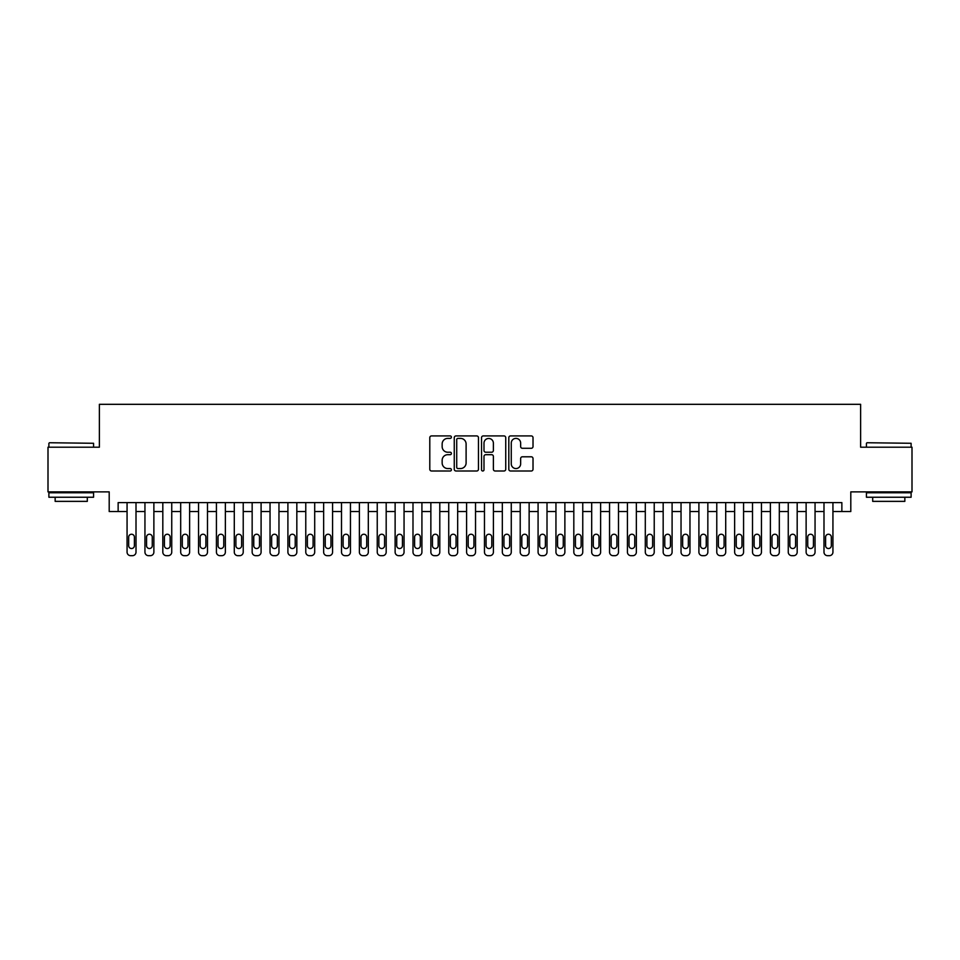 <?xml version="1.0" encoding="UTF-8"?>
<svg xmlns="http://www.w3.org/2000/svg" width="960" height="960" viewBox="0 0 960 960"><rect width="100%" height="100%" fill="white"/><g stroke="black" fill="none" stroke-linecap="round" stroke-linejoin="round"><path stroke-width="1.44" d="M451.404 437.148A1.224 1.224 0 0 0 450.18 435.924L431.544 435.924A1.752 1.752 0 0 0 429.792 437.676L429.792 469.248A1.752 1.752 0 0 0 431.544 471L450.18 471A1.224 1.224 0 0 0 451.404 469.776A1.224 1.224 0 0 0 450.18 468.552L447.768 468.552A5.616 5.616 0 0 1 442.152 462.936L442.152 460.308A5.616 5.616 0 0 1 447.768 454.692L450.18 454.692A1.224 1.224 0 0 0 451.404 453.468A1.224 1.224 0 0 0 450.18 452.232L447.768 452.232A5.616 5.616 0 0 1 442.152 446.628L442.152 443.988A5.616 5.616 0 0 1 447.768 438.384L450.18 438.384A1.224 1.224 0 0 0 451.404 437.148M531.264 448.284A1.752 1.752 0 0 0 533.016 446.532L533.016 437.676A1.752 1.752 0 0 0 531.264 435.924L510.564 435.924A1.752 1.752 0 0 0 508.812 437.676L508.812 469.248A1.752 1.752 0 0 0 510.564 471L531.264 471A1.752 1.752 0 0 0 533.016 469.248L533.016 458.556A1.752 1.752 0 0 0 531.264 456.792L522.408 456.792A1.752 1.752 0 0 0 520.644 458.556L520.644 463.86A4.692 4.692 0 0 1 515.952 468.552A4.692 4.692 0 0 1 511.26 463.86L511.26 443.076A4.692 4.692 0 0 1 515.952 438.384A4.692 4.692 0 0 1 520.644 443.076L520.644 446.532A1.752 1.752 0 0 0 522.408 448.284L531.264 448.284M118.14 511.536L118.14 502.608L841.86 502.608L841.86 511.536L850.8 511.536L850.8 491.88L912 491.88L912 447.204L860.628 447.204L860.628 404.316L99.372 404.316L99.372 447.204L48 447.204L48 491.88L109.2 491.88L109.2 511.536L127.068 511.536M478.464 437.676A1.752 1.752 0 0 0 476.712 435.924L456.012 435.924A1.752 1.752 0 0 0 454.26 437.676L454.26 469.248A1.752 1.752 0 0 0 456.012 471L476.712 471A1.752 1.752 0 0 0 478.464 469.248L478.464 437.676M483.288 435.924L503.988 435.924A1.752 1.752 0 0 1 505.74 437.676L505.74 469.248A1.752 1.752 0 0 1 503.988 471L495.132 471A1.752 1.752 0 0 1 493.38 469.248L493.38 456.444A1.752 1.752 0 0 0 491.616 454.692L485.748 454.692A1.752 1.752 0 0 0 483.996 456.444L483.996 469.776A1.224 1.224 0 0 1 482.76 471A1.224 1.224 0 0 1 481.536 469.776L481.536 437.676A1.752 1.752 0 0 1 483.288 435.924M136.008 502.608L136.008 552.108L136.008 511.536L144.948 511.536M153.876 502.608L153.876 552.108L153.876 511.536L162.816 511.536M171.744 502.608L171.744 552.108L171.744 511.536L180.684 511.536M189.612 502.608L189.612 552.108L189.612 511.536L198.552 511.536M207.492 502.608L207.492 552.108L207.492 511.536L216.42 511.536M225.36 502.608L225.36 552.108L225.36 511.536L234.288 511.536M243.228 502.608L243.228 552.108L243.228 511.536L252.156 511.536M261.096 502.608L261.096 552.108L261.096 511.536L270.036 511.536M278.964 502.608L278.964 552.108L278.964 511.536L287.904 511.536M296.832 502.608L296.832 552.108L296.832 511.536L305.772 511.536M314.7 502.608L314.7 552.108L314.7 511.536L323.64 511.536M332.58 502.608L332.58 552.108L332.58 511.536L341.508 511.536M350.448 502.608L350.448 552.108L350.448 511.536L359.376 511.536M368.316 502.608L368.316 552.108L368.316 511.536L377.244 511.536M386.184 502.608L386.184 552.108L386.184 511.536L395.124 511.536M404.052 502.608L404.052 552.108L404.052 511.536L412.992 511.536M421.92 502.608L421.92 552.108L421.92 511.536L430.86 511.536M439.788 502.608L439.788 552.108L439.788 511.536L448.728 511.536M457.668 502.608L457.668 552.108L457.668 511.536L466.596 511.536M475.536 502.608L475.536 552.108L475.536 511.536L484.464 511.536M493.404 502.608L493.404 552.108L493.404 511.536L502.332 511.536M511.272 502.608L511.272 552.108L511.272 511.536L520.212 511.536M529.14 502.608L529.14 552.108L529.14 511.536L538.08 511.536M547.008 502.608L547.008 552.108L547.008 511.536L555.948 511.536M564.876 502.608L564.876 552.108L564.876 511.536L573.816 511.536M582.756 502.608L582.756 552.108L582.756 511.536L591.684 511.536M600.624 502.608L600.624 552.108L600.624 511.536L609.552 511.536M618.492 502.608L618.492 552.108L618.492 511.536L627.42 511.536M636.36 502.608L636.36 552.108L636.36 511.536L645.3 511.536M654.228 502.608L654.228 552.108L654.228 511.536L663.168 511.536M672.096 502.608L672.096 552.108L672.096 511.536L681.036 511.536M689.964 502.608L689.964 552.108L689.964 511.536L698.904 511.536M707.844 502.608L707.844 552.108L707.844 511.536L716.772 511.536M725.712 502.608L725.712 552.108L725.712 511.536L734.64 511.536M743.58 502.608L743.58 552.108L743.58 511.536L752.508 511.536M761.448 502.608L761.448 552.108L761.448 511.536L770.388 511.536M779.316 502.608L779.316 552.108L779.316 511.536L788.256 511.536M797.184 502.608L797.184 552.108L797.184 511.536L806.124 511.536M815.052 502.608L815.052 552.108L815.052 511.536L823.992 511.536M832.932 502.608L832.932 552.108L832.932 511.536L841.86 511.536M457.944 438.384A1.224 1.224 0 0 0 456.72 439.608L456.72 467.316A1.224 1.224 0 0 0 457.944 468.552L460.488 468.552A5.616 5.616 0 0 0 466.104 462.936L466.104 443.988A5.616 5.616 0 0 0 460.488 438.384L457.944 438.384M493.38 443.16A4.692 4.692 0 0 0 488.688 438.468A4.692 4.692 0 0 0 483.996 443.16L483.996 450.48A1.752 1.752 0 0 0 485.748 452.232L491.616 452.232A1.752 1.752 0 0 0 493.38 450.48L493.38 443.16M128.676 545.676A2.856 2.856 90.8 0 0 131.544 548.532A2.856 2.856 90.8 0 0 134.4 545.676A2.856 2.856 -90.8 0 1 131.544 548.532A2.856 2.856 -90.8 0 1 128.676 545.676L128.676 537.096A2.856 2.856 -90.8 0 1 131.544 534.24A2.856 2.856 -90.8 0 1 134.4 537.096A2.856 2.856 90.8 0 0 131.544 534.24A2.856 2.856 90.8 0 0 128.676 537.096M127.068 502.608L127.068 552.108A3.576 3.576 89.2 0 0 130.644 555.684L132.432 555.684A3.576 3.576 89.2 0 0 136.008 552.108M134.4 537.096L134.4 545.676M49.428 442.74L93.564 443.28L49.428 442.74M71.232 497.244L48.888 497.244L48.888 492.78L93.564 492.78L93.564 497.244L71.232 497.244M87.312 497.244L87.312 501.36L55.152 501.36L55.152 497.244M866.964 442.74L911.112 443.28L866.964 442.74M888.768 497.244L866.436 497.244L866.436 492.78L911.112 492.78L911.112 497.244L888.768 497.244M904.848 497.244L904.848 501.36L872.688 501.36L872.688 497.244M146.556 545.676A2.856 2.856 90.8 0 0 149.412 548.532A2.856 2.856 90.8 0 0 152.268 545.676A2.856 2.856 -90.8 0 1 149.412 548.532A2.856 2.856 -90.8 0 1 146.556 545.676L146.556 537.096A2.856 2.856 -90.8 0 1 149.412 534.24A2.856 2.856 -90.8 0 1 152.268 537.096A2.856 2.856 90.8 0 0 149.412 534.24A2.856 2.856 90.8 0 0 146.556 537.096M164.424 545.676A2.856 2.856 90.8 0 0 167.28 548.532A2.856 2.856 90.8 0 0 170.136 545.676A2.856 2.856 -90.8 0 1 167.28 548.532A2.856 2.856 -90.8 0 1 164.424 545.676L164.424 537.096A2.856 2.856 -90.8 0 1 167.28 534.24A2.856 2.856 -90.8 0 1 170.136 537.096A2.856 2.856 90.8 0 0 167.28 534.24A2.856 2.856 90.8 0 0 164.424 537.096M182.292 545.676A2.856 2.856 90.8 0 0 185.148 548.532A2.856 2.856 90.8 0 0 188.004 545.676A2.856 2.856 -90.8 0 1 185.148 548.532A2.856 2.856 -90.8 0 1 182.292 545.676L182.292 537.096A2.856 2.856 -90.8 0 1 185.148 534.24A2.856 2.856 -90.8 0 1 188.004 537.096A2.856 2.856 90.8 0 0 185.148 534.24A2.856 2.856 90.8 0 0 182.292 537.096M200.16 545.676A2.856 2.856 90.8 0 0 203.016 548.532A2.856 2.856 90.8 0 0 205.884 545.676A2.856 2.856 -90.8 0 1 203.016 548.532A2.856 2.856 -90.8 0 1 200.16 545.676L200.16 537.096A2.856 2.856 -90.8 0 1 203.016 534.24A2.856 2.856 -90.8 0 1 205.884 537.096A2.856 2.856 90.8 0 0 203.016 534.24A2.856 2.856 90.8 0 0 200.16 537.096M144.948 502.608L144.948 552.108A3.576 3.576 89.2 0 0 148.512 555.684L150.3 555.684A3.576 3.576 89.2 0 0 153.876 552.108M152.268 537.096L152.268 545.676M162.816 502.608L162.816 552.108A3.576 3.576 89.2 0 0 166.392 555.684L168.168 555.684A3.576 3.576 89.2 0 0 171.744 552.108M170.136 537.096L170.136 545.676M180.684 502.608L180.684 552.108A3.576 3.576 89.2 0 0 184.26 555.684L186.048 555.684A3.576 3.576 89.2 0 0 189.612 552.108M188.004 537.096L188.004 545.676M198.552 502.608L198.552 552.108A3.576 3.576 89.2 0 0 202.128 555.684L203.916 555.684A3.576 3.576 89.2 0 0 207.492 552.108M205.884 537.096L205.884 545.676M218.028 545.676A2.856 2.856 90.8 0 0 220.884 548.532A2.856 2.856 90.8 0 0 223.752 545.676A2.856 2.856 -90.8 0 1 220.884 548.532A2.856 2.856 -90.8 0 1 218.028 545.676L218.028 537.096A2.856 2.856 -90.8 0 1 220.884 534.24A2.856 2.856 -90.8 0 1 223.752 537.096A2.856 2.856 90.8 0 0 220.884 534.24A2.856 2.856 90.8 0 0 218.028 537.096M216.42 502.608L216.42 552.108A3.576 3.576 89.2 0 0 219.996 555.684L221.784 555.684A3.576 3.576 89.2 0 0 225.36 552.108M223.752 537.096L223.752 545.676M235.896 545.676A2.856 2.856 90.8 0 0 238.764 548.532A2.856 2.856 90.8 0 0 241.62 545.676A2.856 2.856 -90.8 0 1 238.764 548.532A2.856 2.856 -90.8 0 1 235.896 545.676L235.896 537.096A2.856 2.856 -90.8 0 1 238.764 534.24A2.856 2.856 -90.8 0 1 241.62 537.096A2.856 2.856 90.8 0 0 238.764 534.24A2.856 2.856 90.8 0 0 235.896 537.096M234.288 502.608L234.288 552.108A3.576 3.576 89.2 0 0 237.864 555.684L239.652 555.684A3.576 3.576 89.2 0 0 243.228 552.108M241.62 537.096L241.62 545.676M253.764 545.676A2.856 2.856 90.8 0 0 256.632 548.532A2.856 2.856 90.8 0 0 259.488 545.676A2.856 2.856 -90.8 0 1 256.632 548.532A2.856 2.856 -90.8 0 1 253.764 545.676L253.764 537.096A2.856 2.856 -90.8 0 1 256.632 534.24A2.856 2.856 -90.8 0 1 259.488 537.096A2.856 2.856 90.8 0 0 256.632 534.24A2.856 2.856 90.8 0 0 253.764 537.096M252.156 502.608L252.156 552.108A3.576 3.576 89.2 0 0 255.732 555.684L257.52 555.684A3.576 3.576 89.2 0 0 261.096 552.108M259.488 537.096L259.488 545.676M271.644 545.676A2.856 2.856 90.8 0 0 274.5 548.532A2.856 2.856 90.8 0 0 277.356 545.676A2.856 2.856 -90.8 0 1 274.5 548.532A2.856 2.856 -90.8 0 1 271.644 545.676L271.644 537.096A2.856 2.856 -90.8 0 1 274.5 534.24A2.856 2.856 -90.8 0 1 277.356 537.096A2.856 2.856 90.8 0 0 274.5 534.24A2.856 2.856 90.8 0 0 271.644 537.096M270.036 502.608L270.036 552.108A3.576 3.576 89.2 0 0 273.6 555.684L275.388 555.684A3.576 3.576 89.2 0 0 278.964 552.108M277.356 537.096L277.356 545.676M289.512 545.676A2.856 2.856 90.8 0 0 292.368 548.532A2.856 2.856 90.8 0 0 295.224 545.676A2.856 2.856 -90.8 0 1 292.368 548.532A2.856 2.856 -90.8 0 1 289.512 545.676L289.512 537.096A2.856 2.856 -90.8 0 1 292.368 534.24A2.856 2.856 -90.8 0 1 295.224 537.096A2.856 2.856 90.8 0 0 292.368 534.24A2.856 2.856 90.8 0 0 289.512 537.096M307.38 545.676A2.856 2.856 90.8 0 0 310.236 548.532A2.856 2.856 90.8 0 0 313.092 545.676A2.856 2.856 -90.8 0 1 310.236 548.532A2.856 2.856 -90.8 0 1 307.38 545.676L307.38 537.096A2.856 2.856 -90.8 0 1 310.236 534.24A2.856 2.856 -90.8 0 1 313.092 537.096A2.856 2.856 90.8 0 0 310.236 534.24A2.856 2.856 90.8 0 0 307.38 537.096M325.248 545.676A2.856 2.856 90.8 0 0 328.104 548.532A2.856 2.856 90.8 0 0 330.972 545.676A2.856 2.856 -90.8 0 1 328.104 548.532A2.856 2.856 -90.8 0 1 325.248 545.676L325.248 537.096A2.856 2.856 -90.8 0 1 328.104 534.24A2.856 2.856 -90.8 0 1 330.972 537.096A2.856 2.856 90.8 0 0 328.104 534.24A2.856 2.856 90.8 0 0 325.248 537.096M343.116 545.676A2.856 2.856 90.8 0 0 345.972 548.532A2.856 2.856 90.8 0 0 348.84 545.676A2.856 2.856 -90.8 0 1 345.972 548.532A2.856 2.856 -90.8 0 1 343.116 545.676L343.116 537.096A2.856 2.856 -90.8 0 1 345.972 534.24A2.856 2.856 -90.8 0 1 348.84 537.096A2.856 2.856 90.8 0 0 345.972 534.24A2.856 2.856 90.8 0 0 343.116 537.096M360.984 545.676A2.856 2.856 90.8 0 0 363.852 548.532A2.856 2.856 90.8 0 0 366.708 545.676A2.856 2.856 -90.8 0 1 363.852 548.532A2.856 2.856 -90.8 0 1 360.984 545.676L360.984 537.096A2.856 2.856 -90.8 0 1 363.852 534.24A2.856 2.856 -90.8 0 1 366.708 537.096A2.856 2.856 90.8 0 0 363.852 534.24A2.856 2.856 90.8 0 0 360.984 537.096M378.852 545.676A2.856 2.856 90.8 0 0 381.72 548.532A2.856 2.856 90.8 0 0 384.576 545.676A2.856 2.856 -90.8 0 1 381.72 548.532A2.856 2.856 -90.8 0 1 378.852 545.676L378.852 537.096A2.856 2.856 -90.8 0 1 381.72 534.24A2.856 2.856 -90.8 0 1 384.576 537.096A2.856 2.856 90.8 0 0 381.72 534.24A2.856 2.856 90.8 0 0 378.852 537.096M396.732 545.676A2.856 2.856 90.8 0 0 399.588 548.532A2.856 2.856 90.8 0 0 402.444 545.676A2.856 2.856 -90.8 0 1 399.588 548.532A2.856 2.856 -90.8 0 1 396.732 545.676L396.732 537.096A2.856 2.856 -90.8 0 1 399.588 534.24A2.856 2.856 -90.8 0 1 402.444 537.096A2.856 2.856 90.8 0 0 399.588 534.24A2.856 2.856 90.8 0 0 396.732 537.096M414.6 545.676A2.856 2.856 90.8 0 0 417.456 548.532A2.856 2.856 90.8 0 0 420.312 545.676A2.856 2.856 -90.8 0 1 417.456 548.532A2.856 2.856 -90.8 0 1 414.6 545.676L414.6 537.096A2.856 2.856 -90.8 0 1 417.456 534.24A2.856 2.856 -90.8 0 1 420.312 537.096A2.856 2.856 90.8 0 0 417.456 534.24A2.856 2.856 90.8 0 0 414.6 537.096M432.468 545.676A2.856 2.856 90.8 0 0 435.324 548.532A2.856 2.856 90.8 0 0 438.18 545.676A2.856 2.856 -90.8 0 1 435.324 548.532A2.856 2.856 -90.8 0 1 432.468 545.676L432.468 537.096A2.856 2.856 -90.8 0 1 435.324 534.24A2.856 2.856 -90.8 0 1 438.18 537.096A2.856 2.856 90.8 0 0 435.324 534.24A2.856 2.856 90.8 0 0 432.468 537.096M450.336 545.676A2.856 2.856 90.8 0 0 453.192 548.532A2.856 2.856 90.8 0 0 456.06 545.676A2.856 2.856 -90.8 0 1 453.192 548.532A2.856 2.856 -90.8 0 1 450.336 545.676L450.336 537.096A2.856 2.856 -90.8 0 1 453.192 534.24A2.856 2.856 -90.8 0 1 456.06 537.096A2.856 2.856 90.8 0 0 453.192 534.24A2.856 2.856 90.8 0 0 450.336 537.096M468.204 545.676A2.856 2.856 90.8 0 0 471.06 548.532A2.856 2.856 90.8 0 0 473.928 545.676A2.856 2.856 -90.8 0 1 471.06 548.532A2.856 2.856 -90.8 0 1 468.204 545.676L468.204 537.096A2.856 2.856 -90.8 0 1 471.06 534.24A2.856 2.856 -90.8 0 1 473.928 537.096A2.856 2.856 90.8 0 0 471.06 534.24A2.856 2.856 90.8 0 0 468.204 537.096M486.072 545.676A2.856 2.856 90.8 0 0 488.94 548.532A2.856 2.856 90.8 0 0 491.796 545.676A2.856 2.856 -90.8 0 1 488.94 548.532A2.856 2.856 -90.8 0 1 486.072 545.676L486.072 537.096A2.856 2.856 -90.8 0 1 488.94 534.24A2.856 2.856 -90.8 0 1 491.796 537.096A2.856 2.856 90.8 0 0 488.94 534.24A2.856 2.856 90.8 0 0 486.072 537.096M287.904 502.608L287.904 552.108A3.576 3.576 89.2 0 0 291.48 555.684L293.256 555.684A3.576 3.576 89.2 0 0 296.832 552.108M295.224 537.096L295.224 545.676M305.772 502.608L305.772 552.108A3.576 3.576 89.2 0 0 309.348 555.684L311.136 555.684A3.576 3.576 89.2 0 0 314.7 552.108M313.092 537.096L313.092 545.676M323.64 502.608L323.64 552.108A3.576 3.576 89.2 0 0 327.216 555.684L329.004 555.684A3.576 3.576 89.2 0 0 332.58 552.108M330.972 537.096L330.972 545.676M341.508 502.608L341.508 552.108A3.576 3.576 89.2 0 0 345.084 555.684L346.872 555.684A3.576 3.576 89.2 0 0 350.448 552.108M348.84 537.096L348.84 545.676M359.376 502.608L359.376 552.108A3.576 3.576 89.2 0 0 362.952 555.684L364.74 555.684A3.576 3.576 89.2 0 0 368.316 552.108M366.708 537.096L366.708 545.676M377.244 502.608L377.244 552.108A3.576 3.576 89.2 0 0 380.82 555.684L382.608 555.684A3.576 3.576 89.2 0 0 386.184 552.108M384.576 537.096L384.576 545.676M395.124 502.608L395.124 552.108A3.576 3.576 89.2 0 0 398.688 555.684L400.476 555.684A3.576 3.576 89.2 0 0 404.052 552.108M402.444 537.096L402.444 545.676M412.992 502.608L412.992 552.108A3.576 3.576 89.2 0 0 416.568 555.684L418.344 555.684A3.576 3.576 89.2 0 0 421.92 552.108M420.312 537.096L420.312 545.676M430.86 502.608L430.86 552.108A3.576 3.576 89.2 0 0 434.436 555.684L436.224 555.684A3.576 3.576 89.2 0 0 439.788 552.108M438.18 537.096L438.18 545.676M448.728 502.608L448.728 552.108A3.576 3.576 89.2 0 0 452.304 555.684L454.092 555.684A3.576 3.576 89.2 0 0 457.668 552.108M456.06 537.096L456.06 545.676M466.596 502.608L466.596 552.108A3.576 3.576 89.2 0 0 470.172 555.684L471.96 555.684A3.576 3.576 89.2 0 0 475.536 552.108M473.928 537.096L473.928 545.676M484.464 502.608L484.464 552.108A3.576 3.576 89.2 0 0 488.04 555.684L489.828 555.684A3.576 3.576 89.2 0 0 493.404 552.108M491.796 537.096L491.796 545.676M503.94 545.676A2.856 2.856 90.8 0 0 506.808 548.532A2.856 2.856 90.8 0 0 509.664 545.676A2.856 2.856 -90.8 0 1 506.808 548.532A2.856 2.856 -90.8 0 1 503.94 545.676L503.94 537.096A2.856 2.856 -90.8 0 1 506.808 534.24A2.856 2.856 -90.8 0 1 509.664 537.096A2.856 2.856 90.8 0 0 506.808 534.24A2.856 2.856 90.8 0 0 503.94 537.096M521.82 545.676A2.856 2.856 90.8 0 0 524.676 548.532A2.856 2.856 90.8 0 0 527.532 545.676A2.856 2.856 -90.8 0 1 524.676 548.532A2.856 2.856 -90.8 0 1 521.82 545.676L521.82 537.096A2.856 2.856 -90.8 0 1 524.676 534.24A2.856 2.856 -90.8 0 1 527.532 537.096A2.856 2.856 90.8 0 0 524.676 534.24A2.856 2.856 90.8 0 0 521.82 537.096M539.688 545.676A2.856 2.856 90.8 0 0 542.544 548.532A2.856 2.856 90.8 0 0 545.4 545.676A2.856 2.856 -90.8 0 1 542.544 548.532A2.856 2.856 -90.8 0 1 539.688 545.676L539.688 537.096A2.856 2.856 -90.8 0 1 542.544 534.24A2.856 2.856 -90.8 0 1 545.4 537.096A2.856 2.856 90.8 0 0 542.544 534.24A2.856 2.856 90.8 0 0 539.688 537.096M557.556 545.676A2.856 2.856 90.8 0 0 560.412 548.532A2.856 2.856 90.8 0 0 563.268 545.676A2.856 2.856 -90.8 0 1 560.412 548.532A2.856 2.856 -90.8 0 1 557.556 545.676L557.556 537.096A2.856 2.856 -90.8 0 1 560.412 534.24A2.856 2.856 -90.8 0 1 563.268 537.096A2.856 2.856 90.8 0 0 560.412 534.24A2.856 2.856 90.8 0 0 557.556 537.096M502.332 502.608L502.332 552.108A3.576 3.576 89.2 0 0 505.908 555.684L507.696 555.684A3.576 3.576 89.2 0 0 511.272 552.108M509.664 537.096L509.664 545.676M520.212 502.608L520.212 552.108A3.576 3.576 89.2 0 0 523.776 555.684L525.564 555.684A3.576 3.576 89.2 0 0 529.14 552.108M527.532 537.096L527.532 545.676M538.08 502.608L538.08 552.108A3.576 3.576 89.2 0 0 541.656 555.684L543.432 555.684A3.576 3.576 89.2 0 0 547.008 552.108M545.4 537.096L545.4 545.676M555.948 502.608L555.948 552.108A3.576 3.576 89.2 0 0 559.524 555.684L561.312 555.684A3.576 3.576 89.2 0 0 564.876 552.108M563.268 537.096L563.268 545.676M575.424 545.676A2.856 2.856 90.8 0 0 578.28 548.532A2.856 2.856 90.8 0 0 581.148 545.676A2.856 2.856 -90.8 0 1 578.28 548.532A2.856 2.856 -90.8 0 1 575.424 545.676L575.424 537.096A2.856 2.856 -90.8 0 1 578.28 534.24A2.856 2.856 -90.8 0 1 581.148 537.096A2.856 2.856 90.8 0 0 578.28 534.24A2.856 2.856 90.8 0 0 575.424 537.096M573.816 502.608L573.816 552.108A3.576 3.576 89.2 0 0 577.392 555.684L579.18 555.684A3.576 3.576 89.2 0 0 582.756 552.108M581.148 537.096L581.148 545.676M593.292 545.676A2.856 2.856 90.8 0 0 596.148 548.532A2.856 2.856 90.8 0 0 599.016 545.676A2.856 2.856 -90.8 0 1 596.148 548.532A2.856 2.856 -90.8 0 1 593.292 545.676L593.292 537.096A2.856 2.856 -90.8 0 1 596.148 534.24A2.856 2.856 -90.8 0 1 599.016 537.096A2.856 2.856 90.8 0 0 596.148 534.24A2.856 2.856 90.8 0 0 593.292 537.096M591.684 502.608L591.684 552.108A3.576 3.576 89.2 0 0 595.26 555.684L597.048 555.684A3.576 3.576 89.2 0 0 600.624 552.108M599.016 537.096L599.016 545.676M611.16 545.676A2.856 2.856 90.8 0 0 614.028 548.532A2.856 2.856 90.8 0 0 616.884 545.676A2.856 2.856 -90.8 0 1 614.028 548.532A2.856 2.856 -90.8 0 1 611.16 545.676L611.16 537.096A2.856 2.856 -90.8 0 1 614.028 534.24A2.856 2.856 -90.8 0 1 616.884 537.096A2.856 2.856 90.8 0 0 614.028 534.24A2.856 2.856 90.8 0 0 611.16 537.096M609.552 502.608L609.552 552.108A3.576 3.576 89.2 0 0 613.128 555.684L614.916 555.684A3.576 3.576 89.2 0 0 618.492 552.108M616.884 537.096L616.884 545.676M629.028 545.676A2.856 2.856 90.8 0 0 631.896 548.532A2.856 2.856 90.8 0 0 634.752 545.676A2.856 2.856 -90.8 0 1 631.896 548.532A2.856 2.856 -90.8 0 1 629.028 545.676L629.028 537.096A2.856 2.856 -90.8 0 1 631.896 534.24A2.856 2.856 -90.8 0 1 634.752 537.096A2.856 2.856 90.8 0 0 631.896 534.24A2.856 2.856 90.8 0 0 629.028 537.096M627.42 502.608L627.42 552.108A3.576 3.576 89.2 0 0 630.996 555.684L632.784 555.684A3.576 3.576 89.2 0 0 636.36 552.108M634.752 537.096L634.752 545.676M646.908 545.676A2.856 2.856 90.8 0 0 649.764 548.532A2.856 2.856 90.8 0 0 652.62 545.676A2.856 2.856 -90.8 0 1 649.764 548.532A2.856 2.856 -90.8 0 1 646.908 545.676L646.908 537.096A2.856 2.856 -90.8 0 1 649.764 534.24A2.856 2.856 -90.8 0 1 652.62 537.096A2.856 2.856 90.8 0 0 649.764 534.24A2.856 2.856 90.8 0 0 646.908 537.096M645.3 502.608L645.3 552.108A3.576 3.576 89.2 0 0 648.864 555.684L650.652 555.684A3.576 3.576 89.2 0 0 654.228 552.108M652.62 537.096L652.62 545.676M664.776 545.676A2.856 2.856 90.8 0 0 667.632 548.532A2.856 2.856 90.8 0 0 670.488 545.676A2.856 2.856 -90.8 0 1 667.632 548.532A2.856 2.856 -90.8 0 1 664.776 545.676L664.776 537.096A2.856 2.856 -90.8 0 1 667.632 534.24A2.856 2.856 -90.8 0 1 670.488 537.096A2.856 2.856 90.8 0 0 667.632 534.24A2.856 2.856 90.8 0 0 664.776 537.096M663.168 502.608L663.168 552.108A3.576 3.576 89.2 0 0 666.744 555.684L668.52 555.684A3.576 3.576 89.2 0 0 672.096 552.108M670.488 537.096L670.488 545.676M682.644 545.676A2.856 2.856 90.8 0 0 685.5 548.532A2.856 2.856 90.8 0 0 688.356 545.676A2.856 2.856 -90.8 0 1 685.5 548.532A2.856 2.856 -90.8 0 1 682.644 545.676L682.644 537.096A2.856 2.856 -90.8 0 1 685.5 534.24A2.856 2.856 -90.8 0 1 688.356 537.096A2.856 2.856 90.8 0 0 685.5 534.24A2.856 2.856 90.8 0 0 682.644 537.096M681.036 502.608L681.036 552.108A3.576 3.576 89.2 0 0 684.612 555.684L686.4 555.684A3.576 3.576 89.2 0 0 689.964 552.108M688.356 537.096L688.356 545.676M700.512 545.676A2.856 2.856 90.8 0 0 703.368 548.532A2.856 2.856 90.8 0 0 706.236 545.676A2.856 2.856 -90.8 0 1 703.368 548.532A2.856 2.856 -90.8 0 1 700.512 545.676L700.512 537.096A2.856 2.856 -90.8 0 1 703.368 534.24A2.856 2.856 -90.8 0 1 706.236 537.096A2.856 2.856 90.8 0 0 703.368 534.24A2.856 2.856 90.8 0 0 700.512 537.096M698.904 502.608L698.904 552.108A3.576 3.576 89.2 0 0 702.48 555.684L704.268 555.684A3.576 3.576 89.2 0 0 707.844 552.108M706.236 537.096L706.236 545.676M718.38 545.676A2.856 2.856 90.8 0 0 721.236 548.532A2.856 2.856 90.8 0 0 724.104 545.676A2.856 2.856 -90.8 0 1 721.236 548.532A2.856 2.856 -90.8 0 1 718.38 545.676L718.38 537.096A2.856 2.856 -90.8 0 1 721.236 534.24A2.856 2.856 -90.8 0 1 724.104 537.096A2.856 2.856 90.8 0 0 721.236 534.24A2.856 2.856 90.8 0 0 718.38 537.096M716.772 502.608L716.772 552.108A3.576 3.576 89.2 0 0 720.348 555.684L722.136 555.684A3.576 3.576 89.2 0 0 725.712 552.108M724.104 537.096L724.104 545.676M736.248 545.676A2.856 2.856 90.8 0 0 739.116 548.532A2.856 2.856 90.8 0 0 741.972 545.676A2.856 2.856 -90.8 0 1 739.116 548.532A2.856 2.856 -90.8 0 1 736.248 545.676L736.248 537.096A2.856 2.856 -90.8 0 1 739.116 534.24A2.856 2.856 -90.8 0 1 741.972 537.096A2.856 2.856 90.8 0 0 739.116 534.24A2.856 2.856 90.8 0 0 736.248 537.096M734.64 502.608L734.64 552.108A3.576 3.576 89.2 0 0 738.216 555.684L740.004 555.684A3.576 3.576 89.2 0 0 743.58 552.108M741.972 537.096L741.972 545.676M754.116 545.676A2.856 2.856 90.8 0 0 756.984 548.532A2.856 2.856 90.8 0 0 759.84 545.676A2.856 2.856 -90.8 0 1 756.984 548.532A2.856 2.856 -90.8 0 1 754.116 545.676L754.116 537.096A2.856 2.856 -90.8 0 1 756.984 534.24A2.856 2.856 -90.8 0 1 759.84 537.096A2.856 2.856 90.8 0 0 756.984 534.24A2.856 2.856 90.8 0 0 754.116 537.096M752.508 502.608L752.508 552.108A3.576 3.576 89.2 0 0 756.084 555.684L757.872 555.684A3.576 3.576 89.2 0 0 761.448 552.108M759.84 537.096L759.84 545.676M771.996 545.676A2.856 2.856 90.8 0 0 774.852 548.532A2.856 2.856 90.8 0 0 777.708 545.676A2.856 2.856 -90.8 0 1 774.852 548.532A2.856 2.856 -90.8 0 1 771.996 545.676L771.996 537.096A2.856 2.856 -90.8 0 1 774.852 534.24A2.856 2.856 -90.8 0 1 777.708 537.096A2.856 2.856 90.8 0 0 774.852 534.24A2.856 2.856 90.8 0 0 771.996 537.096M770.388 502.608L770.388 552.108A3.576 3.576 89.2 0 0 773.952 555.684L775.74 555.684A3.576 3.576 89.2 0 0 779.316 552.108M777.708 537.096L777.708 545.676M789.864 545.676A2.856 2.856 90.8 0 0 792.72 548.532A2.856 2.856 90.8 0 0 795.576 545.676A2.856 2.856 -90.8 0 1 792.72 548.532A2.856 2.856 -90.8 0 1 789.864 545.676L789.864 537.096A2.856 2.856 -90.8 0 1 792.72 534.24A2.856 2.856 -90.8 0 1 795.576 537.096A2.856 2.856 90.8 0 0 792.72 534.24A2.856 2.856 90.8 0 0 789.864 537.096M788.256 502.608L788.256 552.108A3.576 3.576 89.2 0 0 791.832 555.684L793.608 555.684A3.576 3.576 89.2 0 0 797.184 552.108M795.576 537.096L795.576 545.676M807.732 545.676A2.856 2.856 90.8 0 0 810.588 548.532A2.856 2.856 90.8 0 0 813.444 545.676A2.856 2.856 -90.8 0 1 810.588 548.532A2.856 2.856 -90.8 0 1 807.732 545.676L807.732 537.096A2.856 2.856 -90.8 0 1 810.588 534.24A2.856 2.856 -90.8 0 1 813.444 537.096A2.856 2.856 90.8 0 0 810.588 534.24A2.856 2.856 90.8 0 0 807.732 537.096M806.124 502.608L806.124 552.108A3.576 3.576 89.2 0 0 809.7 555.684L811.488 555.684A3.576 3.576 89.2 0 0 815.052 552.108M813.444 537.096L813.444 545.676M825.6 545.676A2.856 2.856 90.8 0 0 828.456 548.532A2.856 2.856 90.8 0 0 831.324 545.676A2.856 2.856 -90.8 0 1 828.456 548.532A2.856 2.856 -90.8 0 1 825.6 545.676L825.6 537.096A2.856 2.856 -90.8 0 1 828.456 534.24A2.856 2.856 -90.8 0 1 831.324 537.096A2.856 2.856 90.8 0 0 828.456 534.24A2.856 2.856 90.8 0 0 825.6 537.096M823.992 502.608L823.992 552.108A3.576 3.576 89.2 0 0 827.568 555.684L829.356 555.684A3.576 3.576 89.2 0 0 832.932 552.108M831.324 537.096L831.324 545.676M48.888 447.204L48.888 443.28M59.076 492.78L59.076 491.88M83.388 492.78L83.388 491.88M93.564 447.204L93.564 443.28M866.436 447.204L866.436 443.28M876.612 492.78L876.612 491.88M900.924 492.78L900.924 491.88M911.112 447.204L911.112 443.28"/></g></svg>
